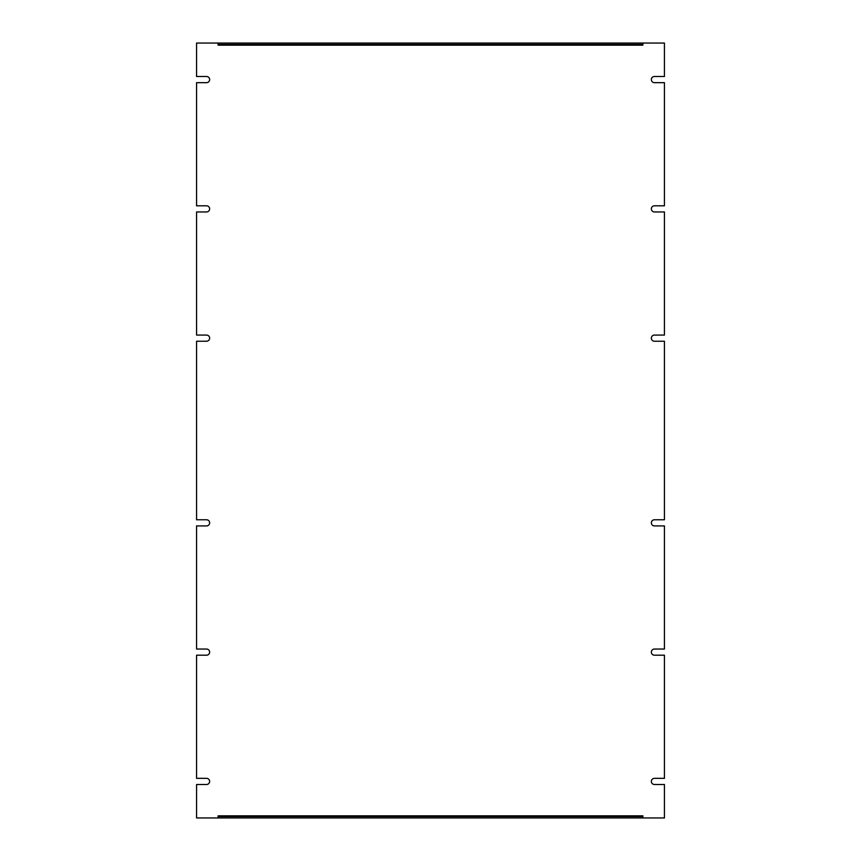 <?xml version="1.0" encoding="UTF-8"?>
<svg xmlns="http://www.w3.org/2000/svg" width="861" height="861" viewBox="0 0 861 861"><rect width="100%" height="100%" fill="white"/><g stroke="black" fill="none" stroke-linecap="round" stroke-linejoin="round"><path stroke-width="1.29" d="M218.113 816.551L218.113 817.95L664.434 817.95L664.434 784.489L654.435 784.489A3.078 3.078 0 0 1 651.357 781.411A3.078 3.078 0 0 1 654.435 778.333L664.434 778.333L664.434 655.199L654.435 655.199A3.078 3.078 0 0 1 651.357 652.121A3.078 3.078 0 0 1 654.435 649.043L664.434 649.043L664.434 525.92L654.435 525.92A3.078 3.078 0 0 1 651.357 522.842A3.078 3.078 0 0 1 654.435 519.764L664.434 519.764L664.434 341.236L654.435 341.236A3.078 3.078 0 0 1 651.357 338.158A3.078 3.078 0 0 1 654.435 335.08L664.434 335.08L664.434 211.957L654.435 211.957A3.078 3.078 0 0 1 651.357 208.879A3.078 3.078 0 0 1 654.435 205.801L664.434 205.801L664.434 82.667L654.435 82.667A3.078 3.078 0 0 1 651.357 79.589A3.078 3.078 0 0 1 654.435 76.511L664.434 76.511L664.434 43.05L642.898 43.05L642.898 45.17L642.887 43.05L218.113 43.05L218.113 45.17L218.102 43.05L196.566 43.05L196.566 76.511L206.565 76.511A3.078 3.078 0 0 1 209.643 79.589A3.078 3.078 0 0 1 206.565 82.667L196.566 82.667L196.566 205.801L206.565 205.801A3.078 3.078 0 0 1 209.643 208.879A3.078 3.078 0 0 1 206.565 211.957L196.566 211.957L196.566 335.08L206.565 335.08A3.078 3.078 0 0 1 209.643 338.158A3.078 3.078 0 0 1 206.565 341.236L196.566 341.236L196.566 519.764L206.565 519.764A3.078 3.078 0 0 1 209.643 522.842A3.078 3.078 0 0 1 206.565 525.92L196.566 525.92L196.566 649.043L206.565 649.043A3.078 3.078 0 0 1 209.643 652.121A3.078 3.078 0 0 1 206.565 655.199L196.566 655.199L196.566 778.333L206.565 778.333A3.078 3.078 0 0 1 209.643 781.411A3.078 3.078 0 0 1 206.565 784.489L196.566 784.489L196.566 817.95L218.102 817.95L218.102 815.83L218.113 816.551L642.887 816.551L642.887 815.83L642.898 817.95L642.887 816.551M218.102 45.17L642.887 45.17M642.898 815.83L218.113 815.83M218.113 44.449L642.887 44.449"/></g></svg>
